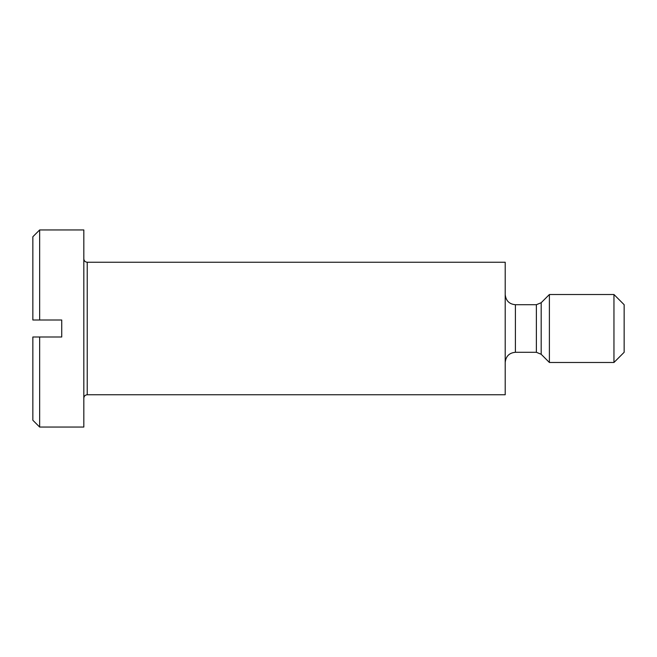 <?xml version="1.0" encoding="UTF-8"?>
<svg xmlns="http://www.w3.org/2000/svg" width="657" height="657" viewBox="0 0 657 657"><rect width="100%" height="100%" fill="white"/><g stroke="black" fill="none" stroke-linecap="round" stroke-linejoin="round"><path stroke-width="0.99" d="M39.65 427.05L83.825 427.05L83.825 229.95L39.65 229.95L39.65 320.008L61.733 320.008L61.733 336.992L32.85 336.992L32.85 420.25L39.65 427.05L39.65 336.992M87.225 262.233L87.225 394.767L505.208 394.767L505.208 262.233L87.225 262.233C85.18 262.053 84.047 260.919 83.825 258.833M613.958 362.483L613.958 294.517L624.15 304.708L624.15 352.292L613.958 362.483L549.392 362.483L549.392 294.517L541.187 302.721L536.375 304.708L515.408 304.708C509.274 304.166 505.874 300.766 505.208 294.517M39.65 320.008L32.85 320.008L32.85 236.75L39.65 229.95M541.187 302.721L541.187 354.279L536.375 352.292L515.408 352.292L515.408 304.708M536.375 352.292L536.375 304.708M87.225 394.767C85.18 394.947 84.047 396.081 83.825 398.167M515.408 352.292C509.274 352.834 505.874 356.234 505.208 362.483M613.958 294.517L549.392 294.517M541.187 354.279L549.392 362.483"/></g></svg>
